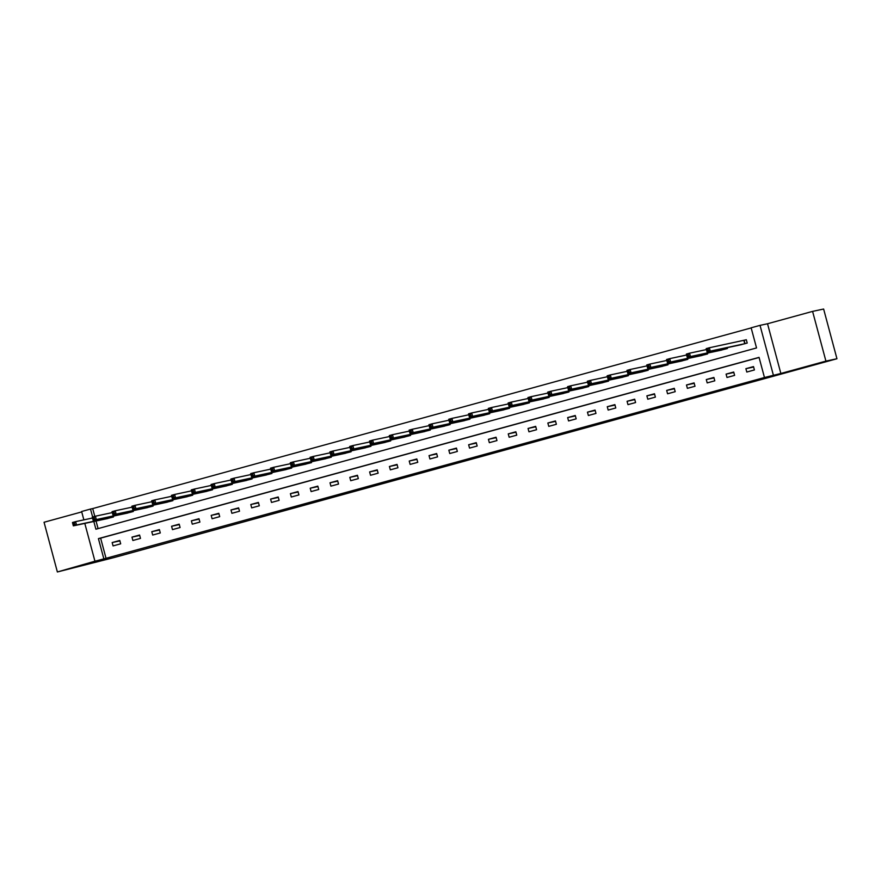 <?xml version="1.0" encoding="UTF-8"?>
<svg xmlns="http://www.w3.org/2000/svg" width="881" height="881" viewBox="0 0 881 881"><rect width="100%" height="100%" fill="white"/><g stroke="black" fill="none" stroke-linecap="round" stroke-linejoin="round"><path stroke-width="1.32" d="M472.822 458.638L488.129 454.442L472.822 458.638M87.516 564.038L70.788 568.564L87.516 564.038M823.052 362.223L806.324 366.76L823.052 362.223M413.343 474.793L431.987 469.848L413.343 474.793M759.092 357.488L100.632 538.148L106.028 558.301L94.939 561.208L84.807 523.413M836.95 358.743L825.915 361.111L812.59 311.389L823.625 309.033L836.95 358.743L114.178 557.53L57.375 571.967L94.939 561.208M812.59 311.389L767.527 323.756L780.852 373.478L825.915 361.111M780.852 373.478L764.466 377.52L759.059 357.367L98.419 538.621L103.826 558.774M106.028 558.301L764.466 377.52M453.473 463.946L470.74 459.21L453.352 463.483M450.477 464.794L426.228 470.939L450.466 464.716M81.724 511.916L44.05 522.257L57.375 571.967M753.508 366.595L745.899 368.676L746.791 372.046L754.411 369.954L753.508 366.595M733.708 372.024L726.087 374.117L726.99 377.475L734.611 375.383L733.708 372.024M713.907 377.453L706.287 379.546L707.19 382.905L714.799 380.823L713.907 377.453M694.096 382.894L686.486 384.986L687.378 388.345L694.999 386.252L694.096 382.894M674.295 388.323L666.675 390.415L667.578 393.774L675.198 391.682L674.295 388.323M654.495 393.763L646.874 395.844L647.777 399.203L655.387 397.122L654.495 393.763M634.683 399.192L627.074 401.284L627.966 404.643L635.586 402.551L634.683 399.192M614.883 404.621L607.262 406.714L608.165 410.072L615.786 407.98L614.883 404.621M595.082 410.061L587.462 412.154L588.365 415.513L595.974 413.42L595.082 410.061M575.271 415.491L567.661 417.583L568.553 420.942L576.174 418.849L575.271 415.491M555.471 420.931L547.85 423.012L548.753 426.371L556.374 424.29L555.471 420.931M535.67 426.36L528.049 428.452L528.952 431.811L536.562 429.719L535.67 426.36M515.859 431.789L508.249 433.881L509.152 437.24L516.762 435.148L515.859 431.789M496.058 437.229L488.437 439.322L489.34 442.68L496.961 440.588L496.058 437.229M476.258 442.658L468.637 444.751L469.54 448.11L477.161 446.017L476.258 442.658M456.446 448.099L448.836 450.18L449.739 453.539L457.349 451.457L456.446 448.099M436.646 453.528L429.036 455.62L429.928 458.979L437.549 456.887L436.646 453.528M416.845 458.957L409.225 461.049L410.128 464.408L417.748 462.316L416.845 458.957M397.045 464.397L389.424 466.49L390.327 469.848L397.937 467.756L397.045 464.397M377.233 469.826L369.624 471.919L370.516 475.277L378.136 473.185L377.233 469.826M357.433 475.266L349.812 477.348L350.715 480.707L358.336 478.625L357.433 475.266M337.632 480.696L330.012 482.788L330.915 486.147L338.524 484.054L337.632 480.696M317.821 486.125L310.211 488.217L311.103 491.576L318.724 489.484L317.821 486.125M298.02 491.565L290.4 493.646L291.303 497.016L298.923 494.924L298.02 491.565M278.22 496.994L270.599 499.087L271.502 502.445L279.112 500.353L278.22 496.994M258.408 502.423L250.799 504.516L251.691 507.874L259.311 505.793L258.408 502.423M238.608 507.863L230.987 509.956L231.89 513.315L239.511 511.222L238.608 507.863M218.807 513.293L211.187 515.385L212.09 518.744L219.699 516.651L218.807 513.293M198.996 518.733L191.386 520.814L192.278 524.173L199.899 522.092L198.996 518.733M179.195 524.162L171.575 526.254L172.478 529.613L180.098 527.521L179.195 524.162M159.395 529.591L151.774 531.684L152.677 535.042L160.287 532.961L159.395 529.591M139.583 535.031L131.974 537.124L132.877 540.482L140.486 538.39L139.583 535.031M119.783 540.46L112.162 542.553L113.065 545.912L120.686 543.819L119.783 540.46M751.174 327.919L92.703 508.579L94.796 516.376M96.04 521.001L98.077 528.611M739.555 345.044L747.209 343.072L746.306 339.714L744.258 340.275M727.188 347.687L727.409 348.513L719.755 350.473M707.377 353.116L707.597 353.942L699.955 355.902M687.576 358.556L687.797 359.371L680.143 361.342M667.776 363.985L667.996 364.811L660.343 366.771M647.964 369.425L648.185 370.24L640.542 372.211M628.164 374.854L628.384 375.68L620.731 377.641M608.364 380.284L608.584 381.11L600.93 383.07M588.563 385.724L588.783 386.539L581.13 388.51M568.752 391.153L568.972 391.979L561.318 393.939M548.951 396.593L549.171 397.408L541.518 399.368M529.151 402.022L529.371 402.848L521.717 404.808M509.339 407.451L509.559 408.277L501.917 410.238M489.539 412.892L489.759 413.707L482.105 415.678M469.738 418.321L469.958 419.147L462.305 421.107M449.927 423.761L450.147 424.576L442.504 426.536M430.126 429.19L430.346 430.016L422.693 431.976M410.326 434.619L410.546 435.445L402.892 437.405M390.514 440.06L390.735 440.874L383.092 442.846M370.714 445.489L370.934 446.315L363.28 448.275M350.913 450.929L351.134 451.744L343.48 453.704M331.102 456.358L331.322 457.184L323.679 459.144M311.301 461.787L311.522 462.613L303.868 464.573M291.501 467.227L291.721 468.042L284.067 470.014M271.689 472.656L271.91 473.482L264.267 475.443M251.889 478.086L252.109 478.912L244.455 480.872M232.088 483.526L232.309 484.341L224.655 486.312M212.288 488.955L212.508 489.781L204.855 491.741M192.476 494.395L192.697 495.21L185.043 497.181M172.676 499.824L172.896 500.65L165.243 502.611M152.876 505.254L153.096 506.079L145.442 508.04M133.064 510.694L133.284 511.509L125.642 513.48M113.264 516.123L113.484 516.949L105.83 518.909M83.86 519.867L81.614 511.498L90.501 509.053L92.626 516.971M92.703 508.579L90.501 509.053M93.827 521.475L95.897 529.206L756.537 347.951L751.141 327.798L760.028 325.364L773.353 375.086M767.527 323.756L760.028 325.364M100.632 538.148L98.419 538.621M745.899 368.676L753.629 367.025M726.087 374.117L733.818 372.465M706.287 379.546L714.017 377.894M686.486 384.986L694.217 383.323M666.675 390.415L674.417 388.763M646.874 395.844L654.605 394.192M627.074 401.284L634.805 399.622M607.262 406.714L615.004 405.062M587.462 412.154L595.193 410.491M567.661 417.583L575.392 415.931M547.85 423.012L555.592 421.36M528.049 428.452L535.78 426.789M508.249 433.881L515.98 432.23M488.437 439.322L496.179 437.659M468.637 444.751L476.368 443.099M448.836 450.18L456.567 448.528M429.036 455.62L436.767 453.957M409.225 461.049L416.955 459.397M389.424 466.49L397.155 464.827M369.624 471.919L377.354 470.267M349.812 477.348L357.543 475.696M330.012 482.788L337.742 481.125M310.211 488.217L317.942 486.565M290.4 493.646L298.141 491.994M270.599 499.087L278.33 497.435M250.799 504.516L258.529 502.864M230.987 509.956L238.729 508.293M211.187 515.385L218.917 513.733M191.386 520.814L199.117 519.162M171.575 526.254L179.317 524.602M151.774 531.684L159.505 530.032M131.974 537.124L139.705 535.461M112.162 542.553L119.904 540.901M467.877 459.981L455.785 462.899L467.877 459.981M441.524 467.139L448.396 465.278L441.524 467.139M707.19 350.847L708.456 350.495L708.093 349.151L706.826 349.504L707.08 351.993L706.177 348.634L709.348 347.764L710.251 351.123L707.08 351.993L741.659 344.592M746.328 339.769L709.348 347.764L708.093 349.151M745.15 343.634L710.251 351.123L708.456 350.495M706.177 348.634L706.826 349.504M687.378 356.276L688.656 355.935L688.292 354.591L687.026 354.933L687.268 357.422L686.376 354.063L689.548 353.193L690.451 356.552L687.268 357.422L721.858 350.032M706.43 349.581L689.548 353.193L688.292 354.591M725.349 349.074L690.451 356.552L688.656 355.935M686.376 354.063L687.026 354.933M667.578 361.717L668.844 361.364L668.492 360.021L667.214 360.373L667.468 362.862L666.565 359.503L669.747 358.633L670.639 361.992L667.468 362.862L702.047 355.461M686.629 355.01L669.747 358.633L668.492 360.021M705.549 354.503L670.639 361.992L668.844 361.364M666.565 359.503L667.214 360.373M647.777 367.146L649.044 366.793L648.68 365.45L647.414 365.802L647.667 368.291L646.764 364.932L649.936 364.062L650.839 367.421L647.667 368.291L682.246 360.891M666.818 360.45L649.936 364.062L648.68 365.45M685.737 359.944L650.839 367.421L649.044 366.793M646.764 364.932L647.414 365.802M627.966 372.575L629.243 372.234L628.88 370.89L627.613 371.231L627.856 373.72L626.964 370.361L630.135 369.491L631.038 372.85L627.856 373.72L662.446 366.331M647.017 365.879L630.135 369.491L628.88 370.89M665.937 365.373L631.038 372.85L629.243 372.234M626.964 370.361L627.613 371.231M608.165 378.015L609.432 377.663L609.079 376.319L607.802 376.672L608.055 379.16L607.152 375.802L610.335 374.932L611.227 378.29L608.055 379.16L642.634 371.76M627.217 371.319L610.335 374.932L609.079 376.319M646.136 370.802L611.227 378.29L609.432 377.663M607.152 375.802L607.802 376.672M588.365 383.444L589.631 383.103L589.268 381.759L588.001 382.101L588.255 384.59L587.352 381.231L590.523 380.361L591.426 383.72L588.255 384.59L622.834 377.2M607.405 376.749L590.523 380.361L589.268 381.759M626.336 376.242L591.426 383.72L589.631 383.103M587.352 381.231L588.001 382.101M568.553 388.884L569.831 388.532L569.467 387.188L568.201 387.541L568.454 390.03L567.551 386.671L570.723 385.801L571.626 389.16L568.454 390.03L603.033 382.629M587.605 382.178L570.723 385.801L569.467 387.188M606.524 381.671L571.626 389.16L569.831 388.532M567.551 386.671L568.201 387.541M548.753 394.314L550.019 393.961L549.667 392.618L548.389 392.97L548.643 395.459L547.74 392.1L550.922 391.23L551.814 394.589L548.643 395.459L583.222 388.058M567.805 387.618L550.922 391.23L549.667 392.618M586.724 387.111L551.814 394.589L550.019 393.961M547.74 392.1L548.389 392.97M528.952 399.743L530.219 399.401L529.855 398.058L528.589 398.399L528.842 400.888L527.939 397.529L531.111 396.659L532.014 400.018L528.842 400.888L563.422 393.499M548.004 393.047L531.111 396.659L529.855 398.058M566.923 392.541L532.014 400.018L530.219 399.401M527.939 397.529L528.589 398.399M509.141 405.183L510.418 404.831L510.055 403.487L508.789 403.839L509.042 406.328L508.139 402.969L511.31 402.099L512.213 405.458L509.042 406.328L543.621 398.928M528.193 398.487L511.31 402.099L510.055 403.487M547.112 397.97L512.213 405.458L510.418 404.831M508.139 402.969L508.789 403.839M489.34 410.612L490.607 410.271L490.254 408.916L488.977 409.269L489.23 411.757L488.327 408.399L491.51 407.529L492.402 410.887L489.23 411.757L523.81 404.368M508.392 403.916L491.51 407.529L490.254 408.916M527.312 403.41L492.402 410.887L490.607 410.271M488.327 408.399L488.977 409.269M469.54 416.052L470.806 415.7L470.443 414.356L469.177 414.709L469.43 417.198L468.527 413.839L471.698 412.958L472.601 416.328L469.43 417.198L503.998 409.808M488.592 409.346L471.698 412.958L470.443 414.356M507.511 408.839L472.601 416.328L470.806 415.7M468.527 413.839L469.177 414.709M449.728 421.481L451.006 421.129L450.643 419.785L449.376 420.138L449.629 422.627L448.726 419.268L451.898 418.398L452.801 421.757L449.629 422.627L484.209 415.226M468.78 414.786L451.898 418.398L450.643 419.785M487.7 414.279L452.801 421.757L451.006 421.129M448.726 419.268L449.376 420.138M429.928 426.911L431.194 426.569L430.842 425.226L429.565 425.567L429.818 428.056L428.926 424.697L432.097 423.827L432.989 427.186L429.818 428.056L464.397 420.666M448.98 420.215L432.097 423.827L430.842 425.226M467.899 419.708L432.989 427.186L431.194 426.569M428.926 424.697L429.565 425.567M410.128 432.351L411.394 431.998L411.031 430.655L409.764 431.007L410.017 433.496L409.114 430.137L412.286 429.267L413.189 432.626L410.017 433.496L444.586 426.107M429.179 425.644L412.286 429.267L411.031 430.655M448.099 425.138L413.189 432.626L411.394 431.998M409.114 430.137L409.764 431.007M390.327 437.78L391.593 437.428L391.23 436.084L389.964 436.436L390.217 438.925L389.314 435.566L392.486 434.696L393.389 438.055L390.217 438.925L424.796 431.536M409.368 431.084L392.486 434.696L391.23 436.084M428.287 430.578L393.389 438.055L391.593 437.428M389.314 435.566L389.964 436.436M370.516 443.209L371.782 442.868L371.43 441.524L370.152 441.866L370.405 444.365L369.513 441.007L372.685 440.126L373.588 443.495L370.405 444.365L404.996 436.965M389.567 436.513L372.685 440.126L371.43 441.524M408.487 436.007L373.588 443.495L371.782 442.868M369.513 441.007L370.152 441.866M350.715 448.649L351.982 448.297L351.618 446.953L350.352 447.306L350.605 449.795L349.702 446.436L352.874 445.566L353.777 448.925L350.605 449.795L385.173 442.405M369.767 441.954L352.874 445.566L351.618 446.953M388.686 441.447L353.777 448.925L351.982 448.297M349.702 446.436L350.352 447.306M330.915 454.078L332.181 453.737L331.818 452.394L330.551 452.735L330.804 455.224L329.901 451.865L333.073 450.995L333.976 454.354L330.804 455.224L365.384 447.834M349.955 447.383L333.073 450.995L331.818 452.394M368.875 446.876L333.976 454.354L332.181 453.737M329.901 451.865L330.551 452.735M311.103 459.519L312.381 459.166L312.017 457.823L310.751 458.175L310.993 460.664L310.101 457.305L313.273 456.435L314.176 459.794L310.993 460.664L345.583 453.263M330.155 452.812L313.273 456.435L312.017 457.823M349.074 452.305L314.176 459.794L312.381 459.166M310.101 457.305L310.751 458.175M291.303 464.948L292.569 464.595L292.217 463.252L290.939 463.604L291.193 466.093L290.29 462.734L293.472 461.864L294.364 465.223L291.193 466.093L325.761 458.704M310.354 458.252L293.472 461.864L292.217 463.252M329.274 457.746L294.364 465.223L292.569 464.595M290.29 462.734L290.939 463.604M271.502 470.377L272.769 470.036L272.405 468.692L271.139 469.033L271.392 471.533L270.489 468.163L273.661 467.293L274.564 470.652L271.392 471.533L305.971 464.133M290.543 463.681L273.661 467.293L272.405 468.692M309.473 463.175L274.564 470.652L272.769 470.036M270.489 468.163L271.139 469.033M251.691 475.817L252.968 475.465L252.605 474.121L251.338 474.474L251.581 476.962L250.689 473.604L253.86 472.734L254.763 476.092L251.581 476.962L286.171 469.562M270.742 469.121L253.86 472.734L252.605 474.121M289.662 468.615L254.763 476.092L252.968 475.465M250.689 473.604L251.338 474.474M231.89 481.246L233.157 480.905L232.804 479.561L231.527 479.903L231.78 482.392L230.877 479.033L234.06 478.163L234.952 481.522L231.78 482.392L266.359 474.991M250.942 474.551L234.06 478.163L232.804 479.561M269.861 474.044L234.952 481.522L233.157 480.905M230.877 479.033L231.527 479.903M212.09 486.686L213.356 486.334L212.993 484.99L211.726 485.343L211.98 487.832L211.077 484.473L214.248 483.603L215.151 486.962L211.98 487.832L246.559 480.431M231.13 479.98L214.248 483.603L212.993 484.99M250.061 479.473L215.151 486.962L213.356 486.334M211.077 484.473L211.726 485.343M192.278 492.116L193.556 491.763L193.192 490.42L191.926 490.772L192.179 493.261L191.276 489.902L194.448 489.032L195.351 492.391L192.179 493.261L226.758 485.86M211.33 485.42L194.448 489.032L193.192 490.42M230.249 484.913L195.351 492.391L193.556 491.763M191.276 489.902L191.926 490.772M172.478 497.545L173.744 497.203L173.392 495.86L172.114 496.201L172.368 498.701L171.465 495.331L174.647 494.461L175.539 497.82L172.368 498.701L206.947 491.301M191.529 490.849L174.647 494.461L173.392 495.86M210.449 490.343L175.539 497.82L173.744 497.203M171.465 495.331L172.114 496.201M152.677 502.985L153.944 502.633L153.58 501.289L152.314 501.641L152.567 504.13L151.664 500.771L154.836 499.901L155.739 503.26L152.567 504.13L187.146 496.73M171.729 496.289L154.836 499.901L153.58 501.289M190.648 495.772L155.739 503.26L153.944 502.633M151.664 500.771L152.314 501.641M132.866 508.414L134.143 508.073L133.78 506.729L132.513 507.071L132.767 509.559L131.864 506.201L135.035 505.331L135.938 508.689L132.767 509.559L167.346 502.17M151.917 501.718L135.035 505.331L133.78 506.729M170.837 501.212L135.938 508.689L134.143 508.073M131.864 506.201L132.513 507.071M113.065 513.854L114.332 513.502L113.979 512.158L112.702 512.511L112.955 515L112.063 511.641L115.235 510.771L116.127 514.13L112.955 515L147.534 507.599M132.117 507.148L115.235 510.771L113.979 512.158M151.036 506.641L116.127 514.13L114.332 513.502M112.063 511.641L112.702 512.511M93.265 519.283L94.531 518.931L94.168 517.587L92.901 517.94L93.155 520.429L92.252 517.07L95.423 516.2L96.326 519.559L93.155 520.429L127.734 513.028M112.316 512.588L95.423 516.2L94.168 517.587M131.236 512.081L96.326 519.559L94.531 518.931M92.252 517.07L92.901 517.94M73.453 524.713L74.731 524.371L74.367 523.028L73.101 523.369L73.354 525.858L72.451 522.499L75.623 521.629L76.526 524.988L73.354 525.858L107.934 518.469M92.505 518.017L75.623 521.629L74.367 523.028M111.424 517.51L76.526 524.988L74.731 524.371M72.451 522.499L73.101 523.369M744.115 340.319L745.018 343.678M743.861 340.374L744.753 343.733M724.953 348.16L725.206 349.107M724.7 348.215L724.953 349.162M705.152 353.6L705.406 354.536M704.899 353.655L705.152 354.603M685.352 359.03L685.605 359.977M685.088 359.085L685.352 360.032M665.551 364.47L665.805 365.406M665.287 364.525L665.54 365.472M645.74 369.899L645.993 370.846M645.487 369.954L645.74 370.901M625.939 375.328L626.193 376.275M625.675 375.383L625.939 376.33M606.139 380.768L606.392 381.704M605.875 380.823L606.128 381.77M586.328 386.197L586.581 387.144M586.074 386.252L586.328 387.2M566.527 391.627L566.78 392.574M566.274 391.682L566.527 392.64M546.727 397.067L546.98 398.014M546.462 397.122L546.716 398.069M526.915 402.496L527.168 403.443M526.662 402.551L526.915 403.498M507.115 407.936L507.368 408.872M506.861 407.991L507.115 408.938M487.314 413.365L487.567 414.312M487.05 413.42L487.303 414.367M467.503 418.794L467.756 419.741M467.249 418.849L467.503 419.808M447.702 424.235L447.955 425.171M447.449 424.29L447.702 425.237M427.902 429.664L428.155 430.611M427.637 429.719L427.891 430.666M408.09 435.104L408.344 436.04M407.837 435.159L408.09 436.106M388.29 440.533L388.543 441.48M388.036 440.588L388.29 441.535M368.489 445.962L368.743 446.909M368.225 446.017L368.478 446.975M348.689 451.402L348.931 452.338M348.424 451.457L348.678 452.405M328.877 456.832L329.131 457.779M328.624 456.887L328.877 457.834M309.077 462.272L309.33 463.208M308.813 462.327L309.077 463.274M289.276 467.701L289.53 468.648M289.012 467.756L289.265 468.703M269.465 473.13L269.718 474.077M269.212 473.185L269.465 474.143M249.664 478.57L249.918 479.506M249.411 478.625L249.664 479.572M229.864 483.999L230.117 484.946M229.6 484.054L229.853 485.002M210.052 489.44L210.306 490.376M209.799 489.495L210.052 490.442M190.252 494.869L190.505 495.816M189.999 494.924L190.252 495.871M170.451 500.298L170.705 501.245M170.187 500.353L170.44 501.3M150.64 505.738L150.893 506.674M150.387 505.793L150.64 506.74M130.84 511.167L131.093 512.114M130.586 511.222L130.84 512.169M111.039 516.596L111.292 517.543M110.775 516.662L111.028 517.61"/></g></svg>
